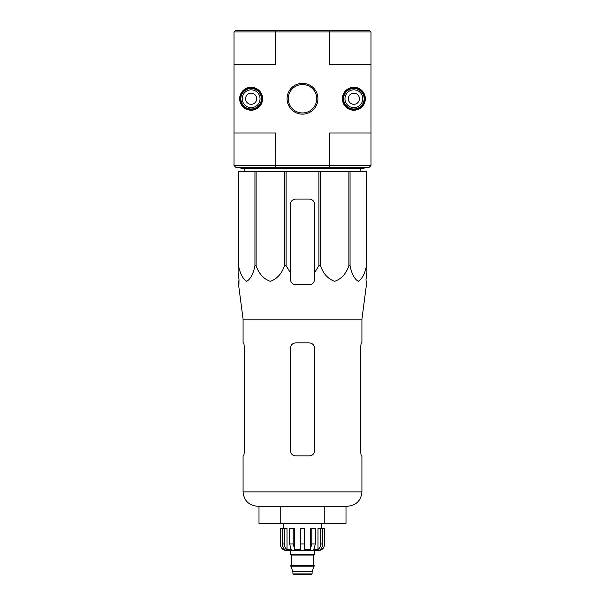 <?xml version="1.0" encoding="UTF-8"?>
<svg xmlns="http://www.w3.org/2000/svg" width="605" height="605" viewBox="0 0 605 605"><rect width="100%" height="100%" fill="white"/><g stroke="black" fill="none" stroke-linecap="round" stroke-linejoin="round"><path stroke-width="0.91" d="M238.544 171.684L238.544 265.671L238.12 265.671L238.12 171.684L366.88 171.684L366.88 272.9L365.995 279.555L366.441 284.69L361.919 319.16L243.081 319.16L243.081 342.906L243.482 342.906C243.921 343.209 244.193 344.918 244.307 348.049L244.307 450.786C244.193 453.909 243.921 455.625 243.482 455.92C243.913 455.625 244.193 453.909 244.307 450.786M366.88 265.671L366.456 265.671C364.868 273.74 362.13 278.958 358.236 281.325C354.341 278.867 351.618 273.649 350.061 265.671L348.888 265.671C346.143 273.74 341.401 278.958 334.656 281.325C327.91 278.867 323.191 273.649 320.491 265.671L318.895 265.671L314.487 272.9L314.487 279.555L314.487 204.218A5.135 5.135 0 0 0 309.352 199.083L295.648 199.083A5.135 5.135 0 0 0 290.513 204.218L290.513 279.555C290.816 282.671 292.533 284.388 295.648 284.69L309.352 284.69C312.467 284.388 314.176 282.679 314.487 279.555L314.487 272.9M286.104 171.684L286.104 265.671L290.513 272.9L290.513 279.555L290.513 272.9M286.104 265.671L284.509 265.671C281.764 273.74 277.022 278.958 270.269 281.325C263.53 278.867 258.811 273.649 256.112 265.671L254.939 265.671C253.359 273.74 250.621 278.958 246.719 281.325C242.832 278.867 240.102 273.649 238.544 265.671M238.12 272.9L238.12 265.671L238.12 272.9L239.005 279.555L238.12 272.9M238.93 284.69L239.005 279.555L238.559 284.69L243.081 319.16M365.995 279.555L366.88 272.9L366.88 204.218M284.509 171.684L284.509 265.671M318.895 171.684L318.895 265.671M320.491 171.684L320.491 265.671M256.112 171.684L256.112 265.671M254.939 171.684L254.939 265.671M366.456 171.684L366.456 265.671M350.061 171.684L350.061 265.671M348.888 171.684L348.888 265.671M370.994 31.959L329.521 31.959L329.521 64.493L370.994 64.493L370.994 31.959L369.277 30.25L235.723 30.25L234.006 31.959L234.006 64.493L275.479 64.493L275.479 31.959L234.006 31.959M239.663 98.744A11.472 11.472 0 0 1 256.868 88.806A11.472 11.472 0 0 1 256.868 108.673A11.472 11.472 0 0 1 239.663 98.744M342.392 98.744A11.472 11.472 0 0 1 359.604 88.806A11.472 11.472 0 0 1 359.604 108.673A11.472 11.472 0 0 1 342.392 98.744M287.088 98.744A15.412 15.412 0 0 1 310.206 85.396A15.412 15.412 0 0 1 310.206 112.084A15.412 15.412 0 0 1 287.088 98.744M329.188 30.25L329.521 31.959L275.479 31.959L275.812 30.25M234.006 64.493L234.006 132.987L275.479 132.987L275.812 167.23L369.277 167.23L370.994 165.52L370.994 132.987L329.521 132.987L329.521 165.52L234.006 165.52L234.006 132.987M370.994 64.493L370.994 132.987M234.006 165.52L235.723 167.23L275.812 167.23M329.188 167.23L329.521 165.52L370.994 165.52M288.282 98.744A14.217 14.217 0 0 1 309.609 86.432A14.217 14.217 0 0 1 309.609 111.048A14.217 14.217 0 0 1 288.282 98.744M343.08 98.744A10.784 10.784 0 0 1 359.264 89.396A10.784 10.784 0 0 1 359.264 108.083A10.784 10.784 0 0 1 343.08 98.744M240.344 98.744A10.784 10.784 0 0 1 256.528 89.396A10.784 10.784 0 0 1 256.528 108.083A10.784 10.784 0 0 1 240.344 98.744M364.142 167.23L364.142 168.258L240.858 168.258L240.858 167.23M244.828 171.684L244.783 168.258M259 506.256L259 523.385L345.999 523.385L345.999 506.256M280.75 523.385L280.75 506.256M324.25 523.385L324.25 506.256M361.919 319.16L361.919 342.906L361.518 342.906C361.087 343.201 360.807 344.918 360.693 348.049L360.693 450.786C360.807 453.909 361.079 455.625 361.518 455.92L361.919 455.92L361.919 491.88C361.064 500.615 356.269 505.409 347.535 506.256L257.465 506.256C248.731 505.409 243.936 500.615 243.081 491.88L243.081 455.92L243.482 455.92M314.487 348.049L314.487 450.786C314.169 453.909 312.46 455.625 309.352 455.92L295.648 455.92C292.54 455.625 290.823 453.909 290.513 450.786L290.513 348.049C290.831 344.918 292.54 343.201 295.648 342.906L309.352 342.906C312.46 343.209 314.176 344.918 314.487 348.049M360.693 348.049C360.807 344.918 361.079 343.209 361.518 342.906M343.595 98.744A10.27 10.27 0 0 1 359.007 89.843A10.27 10.27 0 0 1 359.007 107.637A10.27 10.27 0 0 1 343.595 98.744M353.865 89.835A8.901 8.901 0 0 1 361.578 103.19A8.901 8.901 0 0 1 346.158 103.19A8.901 8.901 0 0 1 353.865 89.835M353.865 93.193A5.551 5.551 0 0 1 358.674 101.519A5.551 5.551 0 0 1 349.062 101.519A5.551 5.551 0 0 1 353.865 93.193M240.858 98.744A10.27 10.27 0 0 1 256.27 89.843A10.27 10.27 0 0 1 256.27 107.637A10.27 10.27 0 0 1 240.858 98.744M251.135 89.835A8.901 8.901 0 0 1 258.842 103.19A8.901 8.901 0 0 1 243.422 103.19A8.901 8.901 0 0 1 251.135 89.835M251.135 93.193A5.551 5.551 0 0 1 255.938 101.519A5.551 5.551 0 0 1 246.326 101.519A5.551 5.551 0 0 1 251.135 93.193M320.665 528.52L320.665 543.933C320.597 546.353 319.705 548.259 317.988 549.65L317.988 528.52L324.756 528.52L324.756 543.933C324.356 548.092 322.072 550.368 317.912 550.777L287.088 550.777C282.928 550.376 280.644 548.092 280.244 543.933L280.334 543.933C280.425 546.345 281.454 548.251 283.435 549.65L284.963 549.65C283.238 548.259 282.346 546.353 282.278 543.933L282.278 528.52L284.335 528.52L284.335 543.933L282.278 543.933M312.089 573.895L292.911 573.895L293.765 574.75L311.235 574.75L312.089 573.895L312.089 571.831L314.146 565.501L290.854 565.501L290.854 566.189L314.146 566.189M292.911 573.895L292.911 571.831L312.089 571.831M291.202 565.501L313.798 565.501M313.458 565.161L313.458 555.057L314.313 554.203M290.339 550.777L290.339 554.203L314.66 554.203L314.66 550.777M304.557 543.933L300.443 543.933L300.443 528.52L304.557 528.52L304.557 549.65L310.252 549.65L311.802 543.933L310.252 549.65L310.252 528.52L315.364 528.52L315.364 543.933L311.802 543.933L311.802 528.52M324.666 528.52L324.666 543.933C324.575 546.345 323.546 548.251 321.565 549.65L321.565 547.971M322.722 528.52L322.722 543.933C322.654 546.353 321.762 548.259 320.037 549.65L321.565 549.65M315.364 543.933L313.813 549.65L317.988 549.65M300.443 543.933L300.443 549.65L294.748 549.65L293.198 543.933L289.636 543.933L291.187 549.65L287.012 549.65C285.295 548.259 284.403 546.353 284.335 543.933M283.435 547.971L283.435 549.65C281.461 548.251 280.425 546.345 280.334 543.933L280.334 528.52L280.334 543.933M289.636 543.933L289.636 528.52L293.198 528.52L293.198 543.933M280.244 543.933L280.244 528.52L282.278 528.52M294.748 549.65L294.748 528.52L293.198 528.52M287.012 549.65L287.012 528.52L284.335 528.52M321.678 528.52L321.678 523.385M361.919 491.88L243.081 491.88M291.542 565.161L291.542 555.057L313.458 555.057M322.722 543.933L320.665 543.933M360.172 171.684L360.217 168.258M292.911 571.831L290.854 566.189M291.542 555.057L290.687 554.203M283.321 528.52L283.321 523.385"/></g></svg>
